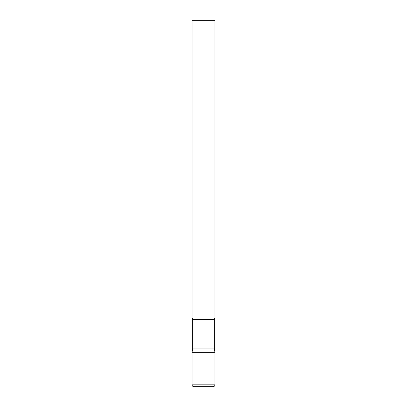 <?xml version="1.0" encoding="UTF-8"?>
<svg xmlns="http://www.w3.org/2000/svg" width="407" height="407" viewBox="0 0 407 407"><rect width="100%" height="100%" fill="white"/><g stroke="black" fill="none" stroke-linecap="round" stroke-linejoin="round"><path stroke-width="0.61" d="M192.053 384.819L192.053 352.309L192.648 348.931L214.352 348.931L214.947 352.309L192.053 352.309L214.947 352.309L214.947 384.819L192.053 384.819C192.16 385.933 192.77 386.543 193.885 386.65L203.5 386.65L193.885 386.65M214.947 384.819C214.84 385.933 214.23 386.543 213.115 386.65L203.5 386.65M214.352 348.931L214.352 319.678A2.747 2.747 0 0 1 214.947 317.969L214.947 20.35L192.053 20.35L192.053 317.969A2.747 2.747 0 0 1 192.648 319.678L214.352 319.678M192.648 348.931L192.648 319.678M192.053 317.969L214.947 317.969"/></g></svg>
